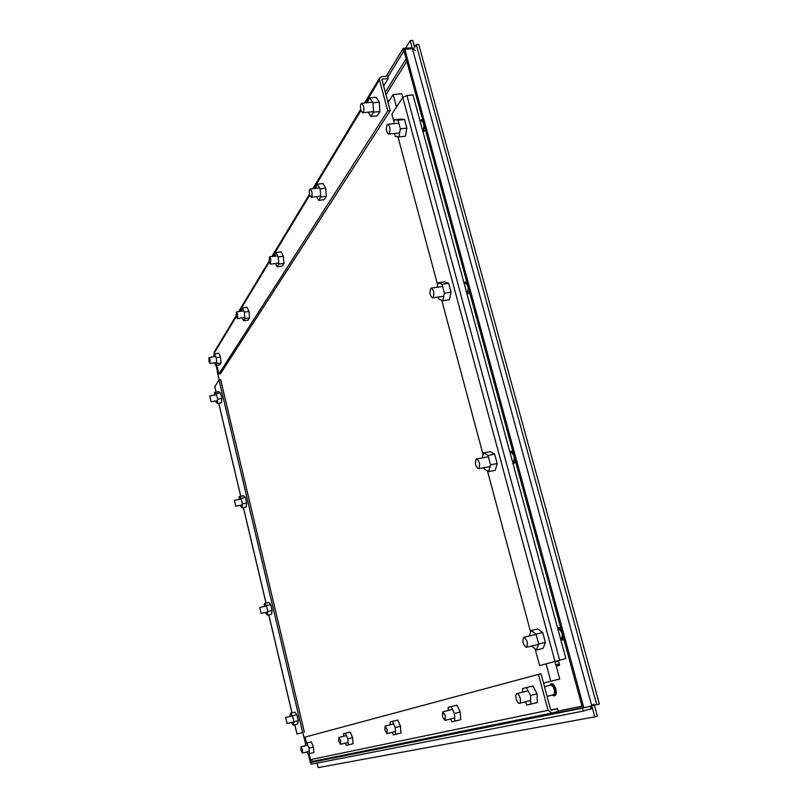 <?xml version="1.0" encoding="UTF-8"?>
<svg xmlns="http://www.w3.org/2000/svg" width="808" height="808" viewBox="0 0 808 808"><rect width="100%" height="100%" fill="white"/><g stroke="black" fill="none" stroke-linecap="round" stroke-linejoin="round"><path stroke-width="1.21" d="M547.067 696.385L553.45 694.769C554.601 694.173 554.844 692.405 554.187 689.456C553.268 686.558 552.157 685.113 550.844 685.123L544.481 686.719M516.221 698.94C515.565 695.971 515.777 694.203 516.878 693.607C518.13 693.607 519.211 695.082 520.12 698.011C520.776 700.99 520.564 702.768 519.473 703.354C518.201 703.344 517.12 701.879 516.221 698.94M551.925 695.153L554.874 695.698C556.308 694.961 556.611 692.749 555.793 689.062C554.641 685.437 553.248 683.629 551.601 683.649L549.319 685.507M553.783 695.981C555.217 695.234 555.52 693.022 554.702 689.335C553.551 685.709 552.157 683.901 550.521 683.922M561.186 638.976L561.318 638.946C563.176 634.906 562.307 631.614 558.732 629.079L558.651 629.099M523.796 637.32L523.877 637.3C527.331 639.906 528.19 643.229 526.452 647.269L526.392 647.289C522.948 644.703 522.079 641.38 523.796 637.32M562.61 639.956L563.752 638.976M560.722 627.816L559.429 627.604M560.904 640.188L561.661 640.178L563.136 636.704M561.287 629.907L558.419 627.836L557.682 628.311M442.43 716.474L442.834 711.848L445.42 715.767L445.026 720.393L442.43 716.474M384.881 730.149L385.113 726.059L387.244 729.584L387.012 733.674L384.881 730.149M360.812 110.211C360.105 106.434 360.408 104.111 361.731 103.252L363.489 105.787C364.196 109.575 363.883 111.898 362.57 112.746L360.812 110.211M309.646 194.849C309.03 191.637 309.222 189.688 310.211 188.991L311.736 191.395C312.353 194.607 312.171 196.566 311.181 197.253L309.646 194.849M269.114 261.913L269.448 256.863L270.791 259.136L270.448 264.186L269.114 261.913M285.628 717.474L287.062 723.564L285.628 717.474L292.526 715.807M512.615 462.166L513.312 462.024C514.969 457.873 514.241 454.672 511.111 452.45L510.03 452.652M476.235 459.106L476.589 458.954C479.588 461.237 480.326 464.459 478.78 468.63L478.447 468.761C475.447 466.509 474.71 463.287 476.235 459.106M512.949 463.398L514.736 462.994L515.615 461.782M512.716 451.096L509.868 452.026M513.201 463.378L514.928 459.257M513.161 452.753L510.888 451.228M259.701 607.475L261.024 613.434L259.701 607.475M338.724 741.118L338.855 737.452L340.653 740.653L340.522 744.32L338.724 741.118M236.199 316.362L236.391 311.928L237.572 314.08L237.39 318.524L236.199 316.362M466.681 292.86L467.317 292.536C468.781 288.284 468.165 285.163 465.459 283.174L464.105 283.366M430.694 288.426L431.25 288.103C433.866 290.133 434.482 293.284 433.128 297.546L432.573 297.859C429.967 295.849 429.341 292.708 430.694 288.426M468.751 289.294L467.004 294.041L468.721 293.506L469.499 292.041M466.721 281.8L464.044 283.133M467.064 283.063L465.297 281.962M234.451 500.344L235.694 506.192L234.451 500.344M300.899 750.097L300.95 746.784L302.495 749.723L302.445 753.046L300.899 750.097M208.949 361.449L209.04 357.5L210.1 359.54L210.009 363.489L208.949 361.449M422.645 130.502L423.21 130.017C424.503 125.695 423.978 122.624 421.635 120.806L420.049 120.968M387.032 124.826L387.759 124.281C390.011 126.129 390.547 129.219 389.365 133.572L388.648 134.098C386.396 132.27 385.85 129.179 387.032 124.826M422.968 131.714L424.594 130.987L425.291 129.29M422.624 119.473L420.2 120.948M422.948 131.633L424.483 126.341M422.867 120.362L421.534 119.584M209.848 395.971L211.009 401.728L209.848 395.971M529.22 636.037L531.21 630.482L536.017 634.179L538.653 643.996L536.441 650.006L531.603 646.047M536.441 650.006L543.117 648.4L545.36 642.39L538.653 643.996M536.017 634.179L542.724 632.593L545.36 642.39M531.21 630.482L537.875 628.917L542.724 632.593M525.22 701.9L526.897 705.071L537.31 702.556L537.078 693.779L532.896 685.972L522.513 688.567L522.625 692.173M537.078 693.779L530.543 695.425L526.382 687.588M530.785 704.202L530.543 695.425M450.5 719.019L451.854 721.837L460.671 719.696L460.318 712.05L456.934 705.131L448.147 707.333L448.309 710.474M460.318 712.05L454.48 713.514L451.116 706.586M454.843 721.16L454.48 713.514M392.183 732.381L393.314 734.906L400.94 733.048L400.526 726.271L397.708 720.069L390.102 721.978L390.284 724.766M400.526 726.271L395.253 727.594L392.456 721.382M395.678 734.381L395.253 727.594M368.094 112.201L370.882 116.503L377.154 115.877L379.871 111.565L379.336 102.212L376.063 97.253L369.761 97.859L367.135 102.727M379.336 102.212L373.013 102.828L369.761 97.859M379.871 111.565L373.569 112.191L373.013 102.828M370.882 116.503L373.569 112.191M316.484 196.627L318.604 200.344L324.22 199.667L326.341 196.304L325.765 188.183L323.059 183.517L317.423 184.163L315.403 188.385M325.765 188.183L320.12 188.85L317.423 184.163M326.341 196.304L320.705 196.97L320.12 188.85M318.604 200.344L320.705 196.97M275.488 263.519L277.164 266.781L282.255 266.095L283.962 263.398L283.376 256.237L281.083 251.833L275.983 252.5L274.387 256.217M283.376 256.237L278.265 256.904L275.983 252.5M283.962 263.398L278.851 264.075L278.265 256.904M277.164 266.781L278.851 264.075M289.981 716.423L290.526 713.191L292.516 715.747L293.93 721.746L293.344 725.14L291.345 722.524M293.344 725.14L297.647 724.099L298.243 720.696L293.93 721.746M292.516 715.747L296.829 714.706L298.243 720.696M290.526 713.191L294.819 712.151L296.829 714.706M482.235 457.894L483.618 452.894L488.032 455.419L490.547 464.812L488.628 471.589L484.224 468.973L483.891 467.721M488.628 471.589L495.243 470.317L497.193 463.539L490.547 464.812M488.032 455.419L494.668 454.167L497.193 463.539M483.618 452.894L490.224 451.652L494.668 454.167M264.176 606.505L264.57 603.435L266.438 605.535L267.822 611.373L267.327 615.07L265.357 612.494M267.327 615.07L271.599 614.151L272.104 610.454L267.822 611.373M266.438 605.535L270.72 604.616L272.104 610.454M264.57 603.435L268.842 602.515L270.72 604.616M345.4 743.097L346.359 745.39L353.076 743.754L352.631 737.664L350.238 732.048L343.541 733.725L343.733 736.229M352.631 737.664L347.824 738.865L345.44 733.24M348.288 744.966L347.824 738.865M242.148 317.827L243.521 320.736L248.167 320.059L249.571 317.837L248.985 311.434L247.006 307.293L242.349 307.959L241.067 311.252M248.985 311.434L244.319 312.1L242.349 307.959M249.571 317.837L244.905 318.514L244.319 312.1M243.521 320.736L244.905 318.514M437.067 287.264L438.037 282.8L442.077 284.244L444.491 293.243L442.834 300.707L438.794 299.172L438.229 297.031M442.834 300.707L449.379 299.748L451.066 292.284L444.491 293.243M442.077 284.244L448.652 283.295L451.066 292.284M438.037 282.8L444.572 281.861L448.652 283.295M239.006 499.445L239.299 496.526L241.057 498.213L242.4 503.899L241.986 507.868L240.047 505.364M241.986 507.868L246.228 507.06L246.652 503.091L242.4 503.899M241.057 498.213L245.299 497.415L246.652 503.091M239.299 496.526L243.541 495.738L245.299 497.415M307.04 751.884L307.878 753.985L313.868 752.521L313.403 746.996L311.332 741.865L305.353 743.36L305.545 745.633M313.403 746.996L308.999 748.107L306.929 742.966M309.464 753.632L308.999 748.107M214.504 362.802L215.655 365.408L219.928 364.751L221.099 362.893L220.534 357.106L218.796 353.207L214.514 353.854L213.474 356.823M220.534 357.106L216.241 357.762L214.514 353.854M221.099 362.893L216.817 363.56L216.241 357.762M215.655 365.408L216.817 363.56M393.668 123.675L394.334 119.736L398.031 120.18L400.354 128.815L398.94 136.916L395.243 136.37L394.476 133.482M398.94 136.916L405.414 136.229L406.858 128.139L400.354 128.815M398.031 120.18L404.545 119.523L406.858 128.139M394.334 119.736L400.808 119.079L404.545 119.523M214.463 395.122L214.675 392.375L216.312 393.647L217.625 399.192L217.291 403.424L215.393 401.01M217.291 403.424L221.503 402.727L221.847 398.506L217.625 399.192M216.312 393.647L220.534 392.971L221.847 398.506M214.675 392.375L218.887 391.698L220.534 392.971M558.49 661.096L557.803 661.267M557.52 661.298L558.48 661.045L559.621 665.267L557.964 664.176L555.854 664.691M386.163 76.265L403.273 48.258L412.242 47.935M592.446 708.374L583.336 711.08L311.201 764.227L308.727 753.793M415.322 50.48L412.444 48.672L404.828 49.318L583.841 707.869L591.739 705.839L593.87 704.111M555.096 661.873L557.207 661.358M410.868 47.611L411.191 48.783M316.079 760.924L310.333 762.57L308.282 753.894M217.433 371.215L216.049 365.347M590.446 706.172L591.224 709.04M582.427 707.707L316.534 760.58M387.8 77.063L403.95 50.752L403.273 48.258M404.828 49.318L403.95 50.752L582.538 708.131L583.841 707.869M217.766 370.69L216.483 365.287M583.336 711.08L582.538 708.141L310.787 762.479L315.665 760.752M396.486 107.09L393.132 94.587L388.052 102.566M217.998 370.327L217.201 371.579L219.18 379.911M302.859 732.513L305.404 743.219L306.484 742.946L305.404 743.219M543.501 683.063L550.763 681.225L546.097 663.863M393.132 94.587L401.778 93.758L402.768 97.435M550.763 681.225L559.712 679.003L554.955 661.368M543.501 683.093L559.712 679.003M539.603 665.6L565.883 658.54L539.603 665.6L535.159 648.996M530.634 632.088L487.446 470.882M483.113 454.702L441.754 300.303M437.603 284.79L397.95 136.774M393.961 121.897L391.89 114.16L402.758 97.455L554.914 661.277M565.883 658.54L412.989 94.92L406.949 95.495L402.758 97.455M214.847 386.679L218.998 379.932L302.667 732.503L297.041 734.098L294.839 724.776M302.667 732.503L297.041 734.098M304.343 732.088L220.645 379.679L218.998 379.932M218.867 373.973L220.513 373.71L390.224 110.645L381.931 79.689L382.336 79.103L388.204 78.568L387.557 76.134L381.679 76.669L379.679 77.891L379.457 79.921L387.739 110.888L218.867 373.973L216.786 365.236M214.201 354.359L213.989 353.46L236.269 316.635M214.221 352.015L213.989 353.46M390.224 110.645L387.739 110.888M383.618 86.012L388.204 78.568M306.515 743.067L305.091 737.088L538.441 674.377L548.066 710.333L310.444 759.631L309.05 753.723M551.319 710.171L557.459 708.606L558.217 711.454L551.975 713.05L548.066 710.333M551.339 710.171L550.622 709.677L541.006 673.741L538.441 674.377M551.834 713.08L312.928 761.308L310.444 759.631M557.459 708.606L550.793 709.98M594.375 705.232L597.365 716.181L594.759 716.858L410.242 40.612L412.757 40.4L414.595 47.137M413.494 48.894L416.191 44.581L418.716 44.369L599.364 704.081L591.961 705.717M317.1 763.075L318.17 767.6L594.759 716.858M416.191 44.581L596.738 704.758M405.677 48.056L410.242 40.612M385.951 94.708L406.828 61.337M582.013 706.192L558.106 711.05M556.258 666.196L559.621 665.267M558.48 661.045L558.318 660.439M557.964 664.176L555.874 664.752M385.295 92.263L406.141 58.792M556.601 661.51L556.449 660.944M559.641 660.065L406.949 95.495M292.011 712.828L268.801 614.747M266.054 603.111L243.45 507.586M240.764 496.253L218.746 403.182M216.14 392.143L214.787 386.416M239.37 311.504L269.185 262.206M272.68 256.439L309.737 195.172M313.726 188.577L360.913 110.575M365.57 102.879L379.457 79.921M382.336 79.103L381.942 79.74M528.089 690.81L516.878 693.607M530.684 700.516L519.473 703.354M558.732 629.079L557.944 629.26M536.088 634.421L523.877 637.3M559.54 627.574L558.419 627.836M561.257 638.966L560.621 639.118M538.502 644.4L526.392 647.289M562.691 639.936L561.58 640.209M452.5 709.434L442.834 711.848M454.692 717.959L445.026 720.393M393.607 723.938L385.113 726.059M395.506 731.543L387.012 733.674M389.325 100.576L387.567 100.748M372.609 102.202L361.731 103.252M373.538 111.656L362.57 112.746M319.574 187.9L310.211 188.991M320.645 196.132L311.181 197.253M277.679 255.782L269.448 256.863M278.77 263.085L270.448 264.186M293.91 721.898L287.052 723.564M488.386 456.732L476.589 458.954M490.062 466.549L478.447 468.761M266.549 605.99L259.772 607.444M267.741 611.989L261.024 613.434M346.43 735.563L338.855 737.452M348.096 742.421L340.522 744.32M243.733 310.878L236.391 311.928M244.804 317.443L237.39 318.524M442.673 286.456L431.25 288.103M443.834 296.213L432.573 297.859M241.249 499.021L234.572 500.273M242.289 504.939L235.694 506.192M307.777 745.077L300.95 746.784M309.272 751.329L302.445 753.046M215.675 356.479L209.04 357.5M216.706 362.459L210.009 363.489M398.829 123.149L387.759 124.281M399.627 132.946L388.648 134.098M216.584 394.779L210.019 395.849M217.514 400.657L211.009 401.728M296.97 734.119L294.769 724.796M291.94 712.848L268.731 614.767M265.984 603.132L243.38 507.606M240.703 496.264L218.685 403.192M216.069 392.153L214.746 386.557M214.181 352.076L236.077 315.807M238.613 311.605L268.973 261.297M271.841 256.55L309.494 194.173M312.807 188.688L360.641 109.444M364.539 102.98L379.679 77.891M551.975 713.05L312.928 761.308"/></g></svg>
